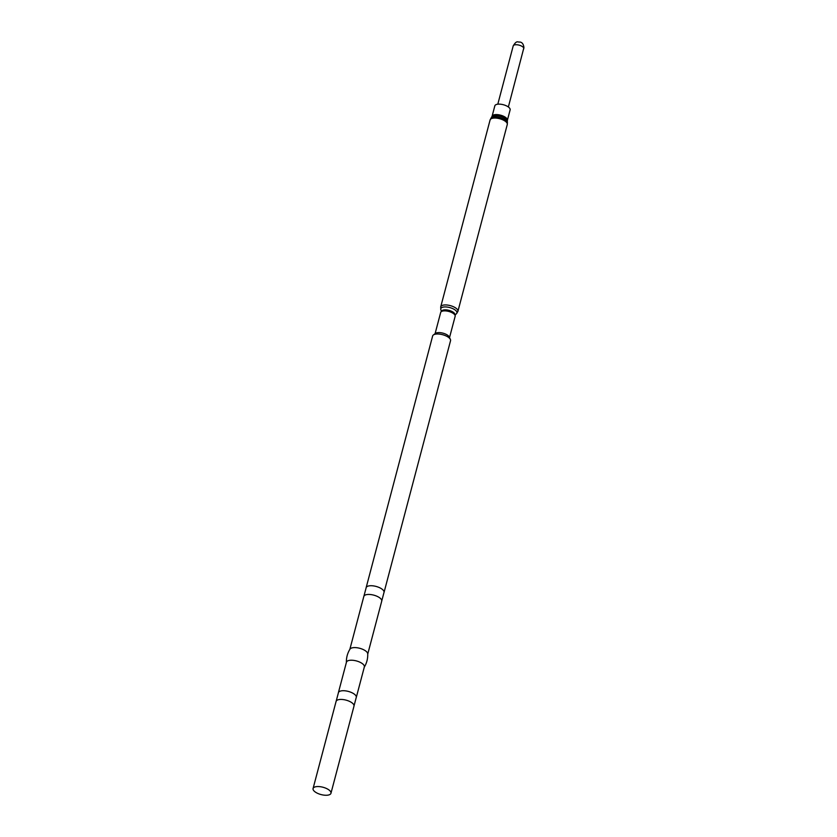 <?xml version="1.0" encoding="UTF-8"?>
<svg xmlns="http://www.w3.org/2000/svg" width="837" height="837" viewBox="0 0 837 837"><rect width="100%" height="100%" fill="white"/><g stroke="black" fill="none" stroke-linecap="round" stroke-linejoin="round"><path stroke-width="1.26" d="M510.026 110.128A7.899 3.233 -165.2 0 0 510.131 109.867A7.899 3.233 -165.2 0 0 510.172 109.584A7.899 3.233 -165.2 0 0 502.974 104.635A7.899 3.233 -165.2 0 0 494.845 105.828L492.083 116.28L490.095 119.953L440.722 306.844A8.883 3.63 -165.2 0 0 440.67 307.158M455.098 316.48A7.502 3.066 -165.2 0 0 451.624 312.421A7.502 3.066 -165.2 0 0 443.254 310.893A7.502 3.066 -165.2 0 0 440.639 312.661M449.532 337.552L455.15 316.302A7.481 3.055 -165.2 0 0 451.352 312.358A7.481 3.055 -165.2 0 0 443.254 310.956A7.481 3.055 -165.2 0 0 440.68 312.473L435.073 333.722M384.068 592.303L450.536 340.722A9.259 3.787 -165.2 0 0 450.39 339.445L449.291 336.997A7.481 3.055 -165.2 0 0 437.51 332.687A7.481 3.055 -165.2 0 0 435.554 333.367L433.388 334.957A9.259 3.787 -165.2 0 0 432.635 335.993L366.167 587.574M450.39 339.445A9.259 3.787 -165.2 0 0 435.815 334.109A9.259 3.787 -165.2 0 0 433.388 334.957M384.026 592.45A9.259 3.787 -165.2 0 0 384.078 592.146A9.259 3.787 -165.2 0 0 378.994 587.428A9.259 3.787 -165.2 0 0 369.305 585.837A9.259 3.787 -165.2 0 0 366.229 587.428L363.771 596.739M384.078 592.146L381.62 601.447A9.259 3.787 -165.2 0 0 381.724 601.165A9.259 3.787 -165.2 0 0 377.016 596.289A9.259 3.787 -165.2 0 0 367.004 594.552A9.259 3.787 -165.2 0 0 363.823 596.436L349.845 649.355M364.147 667.382C366.711 663.228 367.903 658.709 367.736 653.823A9.259 3.787 -165.2 0 0 362.463 649.209A9.259 3.787 -165.2 0 0 352.963 647.702A9.259 3.787 -165.2 0 0 349.971 649.135C347.418 653.289 346.225 657.809 346.392 662.695M356.321 697.284L364.346 666.943A9.259 3.787 -165.2 0 0 359.638 662.067A9.259 3.787 -165.2 0 0 349.625 660.33A9.259 3.787 -165.2 0 0 346.445 662.213L338.42 692.555M356.29 697.43A9.259 3.787 -165.2 0 0 356.332 697.127A9.259 3.787 -165.2 0 0 351.258 692.419A9.259 3.787 -165.2 0 0 341.559 690.828A9.259 3.787 -165.2 0 0 338.493 692.419L336.035 701.72M356.332 697.127L353.873 706.438A9.259 3.787 -165.2 0 0 353.988 706.146A9.259 3.787 -165.2 0 0 349.28 701.27A9.259 3.787 -165.2 0 0 339.257 699.544A9.259 3.787 -165.2 0 0 336.087 701.416L313.069 788.538A9.259 3.787 -165.2 0 0 317.767 793.413A9.259 3.787 -165.2 0 0 327.79 795.15A9.259 3.787 -165.2 0 0 330.96 793.277A9.259 3.787 -165.2 0 0 326.263 788.402A9.259 3.787 -165.2 0 0 316.24 786.665A9.259 3.787 -165.2 0 0 313.069 788.538M523.69 48.87A5.451 2.229 -165.2 0 0 523.763 48.682A5.451 2.229 -165.2 0 0 523.795 48.494A5.451 2.229 -165.2 0 0 518.825 45.072A5.451 2.229 -165.2 0 0 513.207 45.899A5.451 2.229 -165.2 0 0 513.186 46.098M507.327 120.444A7.899 3.233 -165.2 0 0 507.368 120.319A7.899 3.233 -165.2 0 0 507.41 120.036A7.899 3.233 -165.2 0 0 500.212 115.087A7.899 3.233 -165.2 0 0 492.083 116.28M507.295 121.292A8.119 3.317 -165.2 0 0 507.295 121.093A8.119 3.317 -165.2 0 0 500.254 116.301A8.119 3.317 -165.2 0 0 491.758 116.992M507.442 122.913A8.673 3.547 -165.2 0 0 507.431 122.694A8.673 3.547 -165.2 0 0 499.919 117.578A8.673 3.547 -165.2 0 0 490.848 118.32M510.131 109.867L507.368 120.319L507.285 124.493A8.883 3.63 -165.2 0 0 507.327 124.169A8.883 3.63 -165.2 0 0 499.239 118.613A8.883 3.63 -165.2 0 0 490.095 119.953M457.954 311.071A8.883 3.63 -165.2 0 0 449.856 305.505A8.883 3.63 -165.2 0 0 440.722 306.844L440.817 309.648A8.36 3.421 -165.2 0 1 440.722 309.02A8.36 3.421 -165.2 0 1 449.009 307.378A8.36 3.421 -165.2 0 1 456.981 312.693A8.36 3.421 -165.2 0 1 456.427 313.77L457.902 311.385A8.883 3.63 -165.2 0 0 457.954 311.071M454.909 314.932A6.895 2.825 -165.2 0 0 454.972 314.607A6.895 2.825 -165.2 0 0 448.59 310.265A6.895 2.825 -165.2 0 0 441.57 311.406M497.806 104.196L513.207 45.899C516.879 39.873 517.622 42.446 519.892 42.038C522.162 42.321 523.512 44.162 523.931 47.542L508.362 106.979M507.285 124.493L457.902 311.385M454.983 315.068L456.427 313.77M441.434 311.49L440.817 309.648M381.724 601.165L367.746 654.084M353.988 706.146L330.96 793.277"/></g></svg>
